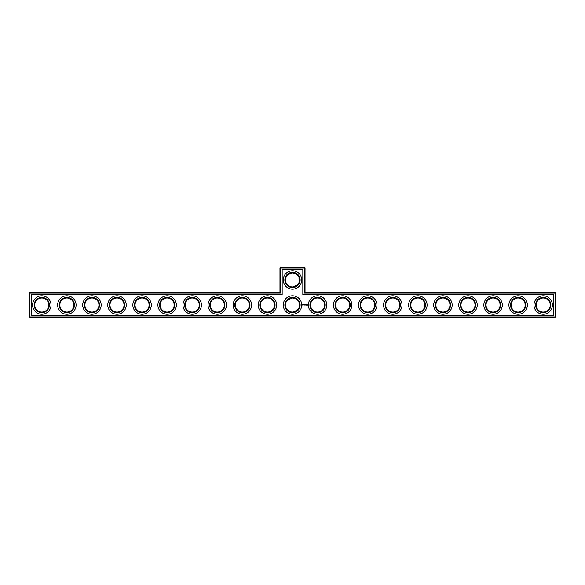 <?xml version="1.0" encoding="UTF-8"?>
<svg xmlns="http://www.w3.org/2000/svg" width="585" height="585" viewBox="0 0 585 585"><rect width="100%" height="100%" fill="white"/><g stroke="black" fill="none" stroke-linecap="round" stroke-linejoin="round"><path stroke-width="0.88" d="M279.966 292.5L280.566 293.1L29.85 293.1L29.85 292.5L279.966 292.5L279.966 268.032L304.434 268.032L304.434 293.1L555.15 293.1L555.15 316.968L555.75 316.968L555.75 293.1L555.15 293.1L555.15 292.5L555.75 293.1M280.566 293.1L280.566 267.425L279.966 268.032M29.85 292.5L29.25 293.1L29.25 316.968L555.15 316.968L555.15 317.575L29.85 317.575L29.25 316.968M29.25 293.1L29.85 293.1L29.85 317.575M31.458 294.708L282.167 294.708L282.167 269.634L302.833 269.634L302.833 294.708L553.542 294.708L553.542 315.366L31.458 315.366L31.458 294.708M280.566 267.425L304.434 267.425L304.434 268.032L305.034 268.032L305.034 292.5L304.434 293.1M305.034 292.5L555.15 292.5M305.034 268.032L304.434 267.425M292.434 272.946L294.796 273.327M295.286 273.524L297.465 275.001M287.549 274.987L291.791 272.983M285.48 279.966A7.02 7.02 0 0 1 296.01 273.882A7.02 7.02 0 0 1 296.01 286.043A7.02 7.02 0 0 1 285.48 279.966M292.434 298.014L294.796 298.401M295.286 298.591L297.465 300.068M297.451 284.939L293.209 286.95M289.714 286.409L287.535 284.932M287.549 300.061L291.791 298.05M34.764 305.034A7.02 7.02 0 0 1 45.294 298.957A7.02 7.02 0 0 1 45.294 311.118A7.02 7.02 0 0 1 34.764 305.034M59.838 305.034A7.02 7.02 0 0 1 70.368 298.957A7.02 7.02 0 0 1 70.368 311.118A7.02 7.02 0 0 1 59.838 305.034M84.905 305.034A7.02 7.02 0 0 1 95.435 298.957A7.02 7.02 0 0 1 95.435 311.118A7.02 7.02 0 0 1 84.905 305.034M109.98 305.034A7.02 7.02 0 0 1 120.51 298.957A7.02 7.02 0 0 1 120.51 311.118A7.02 7.02 0 0 1 109.98 305.034M135.055 305.034A7.02 7.02 0 0 1 145.585 298.957A7.02 7.02 0 0 1 145.585 311.118A7.02 7.02 0 0 1 135.055 305.034M160.122 305.034A7.02 7.02 0 0 1 170.652 298.957A7.02 7.02 0 0 1 170.652 311.118A7.02 7.02 0 0 1 160.122 305.034M185.196 305.034A7.02 7.02 0 0 1 195.726 298.957A7.02 7.02 0 0 1 195.726 311.118A7.02 7.02 0 0 1 185.196 305.034M210.264 305.034A7.02 7.02 0 0 1 220.794 298.957A7.02 7.02 0 0 1 220.794 311.118A7.02 7.02 0 0 1 210.264 305.034M235.338 305.034A7.02 7.02 0 0 1 245.868 298.957A7.02 7.02 0 0 1 245.868 311.118A7.02 7.02 0 0 1 235.338 305.034M260.405 305.034A7.02 7.02 0 0 1 270.935 298.957A7.02 7.02 0 0 1 270.935 311.118A7.02 7.02 0 0 1 260.405 305.034M297.451 310.013L293.209 312.017M289.714 311.476L287.535 309.999M555.75 316.968L555.15 317.575M307.622 304.807L307.798 305.195L307.622 304.807M306.715 304.566L306.408 305.114L306.715 304.566M306.218 304.566L306.218 305.114L306.218 304.566M306.057 304.566L305.758 305.114L306.057 304.566M305.538 304.58L305.129 305.114L305.538 304.58M304.653 304.566L304.961 305.114L304.653 304.566M304.149 304.624L304.332 305.114L304.544 304.595L304.149 304.624M303.659 304.639L304.068 305.041L303.659 304.639M302.752 304.375L302.46 305.019L303.103 305.304L303.388 304.661L302.752 304.375M284.88 279.966A7.62 7.62 0 0 1 296.31 273.363A7.62 7.62 0 0 1 296.31 286.562A7.62 7.62 0 0 1 284.88 279.966M285.48 305.034A7.02 7.02 0 0 1 296.01 298.957A7.02 7.02 0 0 1 296.01 311.118A7.02 7.02 0 0 1 285.48 305.034M34.164 305.034A7.62 7.62 0 0 1 45.593 298.438A7.62 7.62 0 0 1 45.593 311.637A7.62 7.62 0 0 1 34.164 305.034M59.239 305.034A7.62 7.62 0 0 1 70.668 298.438A7.62 7.62 0 0 1 70.668 311.637A7.62 7.62 0 0 1 59.239 305.034M84.306 305.034A7.62 7.62 0 0 1 95.743 298.438A7.62 7.62 0 0 1 95.743 311.637A7.62 7.62 0 0 1 84.306 305.034M109.38 305.034A7.62 7.62 0 0 1 120.81 298.438A7.62 7.62 0 0 1 120.81 311.637A7.62 7.62 0 0 1 109.38 305.034M134.448 305.034A7.62 7.62 0 0 1 145.884 298.438A7.62 7.62 0 0 1 145.884 311.637A7.62 7.62 0 0 1 134.448 305.034M159.522 305.034A7.62 7.62 0 0 1 170.952 298.438A7.62 7.62 0 0 1 170.952 311.637A7.62 7.62 0 0 1 159.522 305.034M184.589 305.034A7.62 7.62 0 0 1 196.026 298.438A7.62 7.62 0 0 1 196.026 311.637A7.62 7.62 0 0 1 184.589 305.034M209.664 305.034A7.62 7.62 0 0 1 221.093 298.438A7.62 7.62 0 0 1 221.093 311.637A7.62 7.62 0 0 1 209.664 305.034M234.739 305.034A7.62 7.62 0 0 1 246.168 298.438A7.62 7.62 0 0 1 246.168 311.637A7.62 7.62 0 0 1 234.739 305.034M259.806 305.034A7.62 7.62 0 0 1 271.243 298.438A7.62 7.62 0 0 1 271.243 311.637A7.62 7.62 0 0 1 259.806 305.034M543.216 314.262A9.228 9.228 0 0 0 551.202 300.419A9.228 9.228 0 0 0 535.224 300.419A9.228 9.228 0 0 0 543.216 314.262M518.142 314.262A9.228 9.228 0 0 0 526.134 300.419A9.228 9.228 0 0 0 510.149 300.419A9.228 9.228 0 0 0 518.142 314.262M493.075 314.262A9.228 9.228 0 0 0 501.06 300.419A9.228 9.228 0 0 0 485.082 300.419A9.228 9.228 0 0 0 493.075 314.262M468 314.262A9.228 9.228 0 0 0 475.993 300.419A9.228 9.228 0 0 0 460.007 300.419A9.228 9.228 0 0 0 468 314.262M442.925 314.262A9.228 9.228 0 0 0 450.918 300.419A9.228 9.228 0 0 0 434.94 300.419A9.228 9.228 0 0 0 442.925 314.262M417.858 314.262A9.228 9.228 0 0 0 425.851 300.419A9.228 9.228 0 0 0 409.866 300.419A9.228 9.228 0 0 0 417.858 314.262M392.784 314.262A9.228 9.228 0 0 0 400.776 300.419A9.228 9.228 0 0 0 384.798 300.419A9.228 9.228 0 0 0 392.784 314.262M367.716 314.262A9.228 9.228 0 0 0 375.702 300.419A9.228 9.228 0 0 0 359.724 300.419A9.228 9.228 0 0 0 367.716 314.262M342.642 314.262A9.228 9.228 0 0 0 350.634 300.419A9.228 9.228 0 0 0 334.649 300.419A9.228 9.228 0 0 0 342.642 314.262M317.575 314.262A9.228 9.228 0 0 0 325.56 300.419A9.228 9.228 0 0 0 309.582 300.419A9.228 9.228 0 0 0 317.575 314.262M292.5 314.262A9.228 9.228 0 0 0 300.493 300.419A9.228 9.228 0 0 0 284.507 300.419A9.228 9.228 0 0 0 292.5 314.262M267.425 314.262A9.228 9.228 0 0 0 275.418 300.419A9.228 9.228 0 0 0 259.44 300.419A9.228 9.228 0 0 0 267.425 314.262M242.358 314.262A9.228 9.228 0 0 0 250.351 300.419A9.228 9.228 0 0 0 234.366 300.419A9.228 9.228 0 0 0 242.358 314.262M217.284 314.262A9.228 9.228 0 0 0 225.276 300.419A9.228 9.228 0 0 0 209.298 300.419A9.228 9.228 0 0 0 217.284 314.262M192.216 314.262A9.228 9.228 0 0 0 200.202 300.419A9.228 9.228 0 0 0 184.224 300.419A9.228 9.228 0 0 0 192.216 314.262M167.142 314.262A9.228 9.228 0 0 0 175.134 300.419A9.228 9.228 0 0 0 159.149 300.419A9.228 9.228 0 0 0 167.142 314.262M142.075 314.262A9.228 9.228 0 0 0 150.06 300.419A9.228 9.228 0 0 0 134.082 300.419A9.228 9.228 0 0 0 142.075 314.262M117 314.262A9.228 9.228 0 0 0 124.993 300.419A9.228 9.228 0 0 0 109.007 300.419A9.228 9.228 0 0 0 117 314.262M91.925 314.262A9.228 9.228 0 0 0 99.918 300.419A9.228 9.228 0 0 0 83.94 300.419A9.228 9.228 0 0 0 91.925 314.262M66.858 314.262A9.228 9.228 0 0 0 74.851 300.419A9.228 9.228 0 0 0 58.866 300.419A9.228 9.228 0 0 0 66.858 314.262M41.784 314.262A9.228 9.228 0 0 0 49.776 300.419A9.228 9.228 0 0 0 33.798 300.419A9.228 9.228 0 0 0 41.784 314.262M292.5 289.187A9.228 9.228 0 0 0 300.493 275.352A9.228 9.228 0 0 0 284.507 275.352A9.228 9.228 0 0 0 292.5 289.187M284.88 305.034A7.62 7.62 0 0 1 296.31 298.438A7.62 7.62 0 0 1 296.31 311.637A7.62 7.62 0 0 1 284.88 305.034M536.196 305.034A7.02 7.02 0 0 1 546.726 298.957A7.02 7.02 0 0 1 546.726 311.118A7.02 7.02 0 0 1 536.196 305.034M511.122 305.034A7.02 7.02 0 0 1 521.652 298.957A7.02 7.02 0 0 1 521.652 311.118A7.02 7.02 0 0 1 511.122 305.034M486.055 305.034A7.02 7.02 0 0 1 496.585 298.957A7.02 7.02 0 0 1 496.585 311.118A7.02 7.02 0 0 1 486.055 305.034M460.98 305.034A7.02 7.02 0 0 1 471.51 298.957A7.02 7.02 0 0 1 471.51 311.118A7.02 7.02 0 0 1 460.98 305.034M435.905 305.034A7.02 7.02 0 0 1 446.435 298.957A7.02 7.02 0 0 1 446.435 311.118A7.02 7.02 0 0 1 435.905 305.034M410.838 305.034A7.02 7.02 0 0 1 421.368 298.957A7.02 7.02 0 0 1 421.368 311.118A7.02 7.02 0 0 1 410.838 305.034M385.764 305.034A7.02 7.02 0 0 1 396.294 298.957A7.02 7.02 0 0 1 396.294 311.118A7.02 7.02 0 0 1 385.764 305.034M360.696 305.034A7.02 7.02 0 0 1 371.226 298.957A7.02 7.02 0 0 1 371.226 311.118A7.02 7.02 0 0 1 360.696 305.034M335.622 305.034A7.02 7.02 0 0 1 346.152 298.957A7.02 7.02 0 0 1 346.152 311.118A7.02 7.02 0 0 1 335.622 305.034M310.555 305.034A7.02 7.02 0 0 1 321.085 298.957A7.02 7.02 0 0 1 321.085 311.118A7.02 7.02 0 0 1 310.555 305.034M535.589 305.034A7.62 7.62 0 0 1 547.026 298.438A7.62 7.62 0 0 1 547.026 311.637A7.62 7.62 0 0 1 535.589 305.034M510.522 305.034A7.62 7.62 0 0 1 521.952 298.438A7.62 7.62 0 0 1 521.952 311.637A7.62 7.62 0 0 1 510.522 305.034M485.448 305.034A7.62 7.62 0 0 1 496.884 298.438A7.62 7.62 0 0 1 496.884 311.637A7.62 7.62 0 0 1 485.448 305.034M460.38 305.034A7.62 7.62 0 0 1 471.81 298.438A7.62 7.62 0 0 1 471.81 311.637A7.62 7.62 0 0 1 460.38 305.034M435.306 305.034A7.62 7.62 0 0 1 446.743 298.438A7.62 7.62 0 0 1 446.743 311.637A7.62 7.62 0 0 1 435.306 305.034M410.239 305.034A7.62 7.62 0 0 1 421.668 298.438A7.62 7.62 0 0 1 421.668 311.637A7.62 7.62 0 0 1 410.239 305.034M385.164 305.034A7.62 7.62 0 0 1 396.593 298.438A7.62 7.62 0 0 1 396.593 311.637A7.62 7.62 0 0 1 385.164 305.034M360.089 305.034A7.62 7.62 0 0 1 371.526 298.438A7.62 7.62 0 0 1 371.526 311.637A7.62 7.62 0 0 1 360.089 305.034M335.022 305.034A7.62 7.62 0 0 1 346.452 298.438A7.62 7.62 0 0 1 346.452 311.637A7.62 7.62 0 0 1 335.022 305.034M309.948 305.034A7.62 7.62 0 0 1 321.384 298.438A7.62 7.62 0 0 1 321.384 311.637A7.62 7.62 0 0 1 309.948 305.034M302.928 304.595L302.928 305.085L302.928 304.595"/></g></svg>
